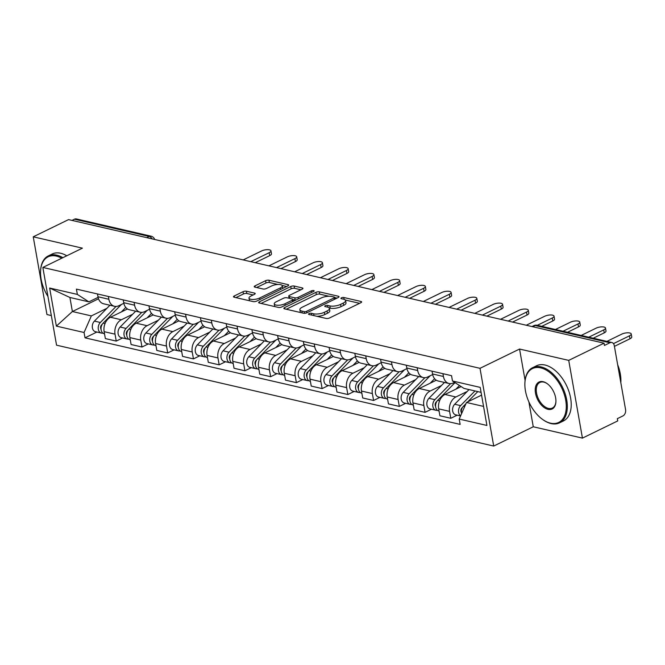 <?xml version="1.0" encoding="UTF-8"?>
<svg xmlns="http://www.w3.org/2000/svg" width="665" height="665" viewBox="0 0 665 665"><rect width="100%" height="100%" fill="white"/><g stroke="black" fill="none" stroke-linecap="round" stroke-linejoin="round"><path stroke-width="1" d="M309.059 313.622A1.687 0.59 -10 0 0 308.527 314.171A1.687 0.59 -10 0 0 308.967 314.47L326.174 318.444A2.411 0.84 -10 0 0 329.532 317.97L360.879 302.7A2.411 0.84 -10 0 0 361.635 301.902A2.411 0.84 -10 0 0 361.004 301.478L343.797 297.504A1.687 0.59 -10 0 0 341.444 297.837A1.687 0.59 -10 0 0 340.921 298.394A1.687 0.59 -10 0 0 341.361 298.693L343.589 299.208A7.714 2.685 -10 0 1 345.609 300.58A7.714 2.685 -10 0 1 343.198 303.115L340.588 304.387A7.714 2.685 -10 0 1 329.832 305.908L327.604 305.393A1.687 0.59 -10 0 0 325.252 305.725A1.687 0.59 -10 0 0 324.728 306.282A1.687 0.59 -10 0 0 325.168 306.582L327.396 307.097A7.714 2.685 -10 0 1 329.416 308.469A7.714 2.685 -10 0 1 327.005 311.004L324.387 312.284A7.714 2.685 -10 0 1 313.639 313.797L311.411 313.29A1.687 0.59 -10 0 0 309.059 313.622M246.399 291.22A2.411 0.84 -10 0 0 243.041 291.694L234.246 295.983A2.411 0.84 -10 0 0 233.49 296.773A2.411 0.84 -10 0 0 234.122 297.205L253.232 301.611A2.411 0.84 -10 0 0 256.59 301.137L287.937 285.859A2.411 0.84 -10 0 0 288.693 285.069A2.411 0.84 -10 0 0 288.061 284.637L268.951 280.231A2.411 0.84 -10 0 0 265.593 280.705L254.969 285.884A2.411 0.84 -10 0 0 254.213 286.673A2.411 0.84 -10 0 0 254.845 287.105L263.024 288.992A2.411 0.84 -10 0 0 266.382 288.519L271.653 285.95A6.45 2.244 -10 0 1 278.344 284.47A6.45 2.244 -10 0 1 282.334 285.825A6.45 2.244 -10 0 1 280.314 287.945L259.674 298.003A6.45 2.244 -10 0 1 252.983 299.483A6.45 2.244 -10 0 1 249.001 298.12A6.45 2.244 -10 0 1 251.013 296.008L254.454 294.329A2.411 0.84 -10 0 0 255.21 293.539A2.411 0.84 -10 0 0 254.579 293.107L246.399 291.22L246.798 293.489A2.411 0.84 -10 0 0 243.44 293.963L235.934 297.621M528.883 401.893L533.272 426.772L582.432 438.119L568.725 360.38L519.564 349.042L480.005 368.319L42.843 267.438L82.41 248.161L33.25 236.815L68.553 219.608L604.028 343.182L604.435 345.451L609.93 342.766L535.2 325.526A4.913 2.918 -116 0 0 533.854 325.642L531.975 326.557M568.725 360.38L604.028 343.182M284.603 307.604A2.411 0.84 -10 0 0 283.847 308.394A2.411 0.84 -10 0 0 284.479 308.826L303.589 313.232A2.411 0.84 -10 0 0 306.947 312.758L338.294 297.479A2.411 0.84 -10 0 0 339.05 296.69A2.411 0.84 -10 0 0 338.418 296.257L319.308 291.852A2.411 0.84 -10 0 0 315.95 292.326L284.603 307.604L284.836 308.901M278.411 307.421L259.3 303.016A2.411 0.84 -10 0 1 258.668 302.583A2.411 0.84 -10 0 1 259.425 301.794L290.771 286.515A2.411 0.84 -10 0 1 294.13 286.041L302.309 287.928A2.411 0.84 -10 0 1 302.941 288.361A2.411 0.84 -10 0 1 302.184 289.15L289.475 295.343A2.411 0.84 -10 0 0 288.718 296.133A2.411 0.84 -10 0 0 289.35 296.565L294.778 297.82A2.411 0.84 -10 0 0 298.136 297.346L311.37 290.896A1.687 0.59 -10 0 1 313.124 290.505A1.687 0.59 -10 0 1 314.163 290.863A1.687 0.59 -10 0 1 313.639 291.42L281.769 306.947A2.411 0.84 -10 0 1 278.411 307.421M582.432 438.119L617.735 420.92L617.336 418.651L622.839 415.974A4.913 3.558 103 0 0 625.59 409.707L614.277 345.567A4.913 3.558 103 0 0 611.833 342.517A4.913 3.558 103 0 0 609.93 342.766M533.272 426.772L493.713 446.057L56.55 345.177L42.843 267.438M33.25 236.815L46.957 314.553L51.33 315.559M71.986 220.406L74.455 219.201A4.913 3.558 -77 0 1 76.359 218.943L151.088 236.191A4.913 3.558 103 0 0 149.184 236.441L74.455 219.201M454.594 382.35L453.414 382.924A11.297 8.18 -77 0 1 449.041 383.497A11.297 8.18 -77 0 1 443.422 376.473L442.923 373.672M461.161 386.589L445.01 394.461A11.297 8.18 103 0 0 438.684 408.859L449.573 411.377A11.297 8.18 -77 0 1 455.899 396.972L467.204 391.461M449.573 411.377L450.795 418.285L457.163 415.184M432.034 371.161L432.533 373.963A11.297 8.18 103 0 0 438.152 380.987L449.041 383.497M438.684 408.859L439.906 415.775L450.795 418.285M432.649 374.561L427.686 376.98A11.297 8.18 -77 0 1 423.306 377.562A11.297 8.18 -77 0 1 417.687 370.53L417.188 367.737M431.427 409.241L425.06 412.35L423.838 405.434A11.297 8.18 -77 0 1 430.164 391.037L441.469 385.525M406.307 365.226L406.797 368.019A11.297 8.18 103 0 0 412.416 375.052L423.306 377.562M436.307 380.222L419.274 388.518A11.297 8.18 103 0 0 412.948 402.924L414.17 409.831L425.06 412.35M406.913 368.618L401.951 371.045A11.297 8.18 -77 0 1 397.57 371.627A11.297 8.18 -77 0 1 391.951 364.595L391.452 361.802M405.692 403.306L399.324 406.406L398.102 399.499A11.297 8.18 -77 0 1 404.428 385.093L415.733 379.582M380.571 359.283L381.062 362.084A11.297 8.18 103 0 0 386.681 369.108L397.57 371.627M410.571 374.279L393.539 382.583A11.297 8.18 103 0 0 387.213 396.98L388.435 403.896L399.324 406.406M381.186 362.683L376.215 365.102A11.297 8.18 -77 0 1 371.835 365.684A11.297 8.18 -77 0 1 366.216 358.659L365.725 355.858M379.964 397.362L373.589 400.471L372.367 393.555A11.297 8.18 -77 0 1 378.693 379.158L389.998 373.647M354.836 353.348L355.326 356.141A11.297 8.18 103 0 0 360.945 363.173L371.835 365.684M384.836 368.344L367.803 376.639A11.297 8.18 103 0 0 361.477 391.045L362.699 397.961L373.589 400.471M355.451 356.748L350.48 359.166A11.297 8.18 -77 0 1 346.099 359.748A11.297 8.18 -77 0 1 340.48 352.716L339.99 349.923M354.229 391.427L347.853 394.528L346.631 387.62A11.297 8.18 -77 0 1 352.957 373.215L364.27 367.703M329.1 347.404L329.591 350.206A11.297 8.18 103 0 0 335.218 357.23L346.099 359.748M359.1 362.408L342.068 370.704A11.297 8.18 103 0 0 335.75 385.11L336.964 392.018L347.853 394.528M329.715 350.804L324.744 353.223A11.297 8.18 -77 0 1 320.364 353.805A11.297 8.18 -77 0 1 314.745 346.781L314.254 343.98M328.493 385.484L322.118 388.593L320.904 381.677A11.297 8.18 -77 0 1 327.222 367.279L338.535 361.768M303.365 341.469L303.855 344.262A11.297 8.18 103 0 0 309.483 351.295L320.364 353.805M333.373 356.465L316.332 364.769A11.297 8.18 103 0 0 310.015 379.166L311.228 386.082L322.118 388.593M303.98 344.869L299.009 347.288A11.297 8.18 -77 0 1 294.637 347.87A11.297 8.18 -77 0 1 289.009 340.837L288.519 338.044M302.758 379.549L296.382 382.658L295.169 375.742A11.297 8.18 -77 0 1 301.486 361.336L312.799 355.833M277.629 335.534L278.12 338.327A11.297 8.18 103 0 0 283.747 345.359L294.637 347.87M307.637 350.53L290.597 358.826A11.297 8.18 103 0 0 284.279 373.231L285.493 380.139L296.382 382.658M278.244 338.926L273.273 341.353A11.297 8.18 -77 0 1 268.901 341.926A11.297 8.18 -77 0 1 263.274 334.902L262.783 332.101M277.022 373.614L270.647 376.714L269.433 369.807A11.297 8.18 -77 0 1 275.751 355.401L287.064 349.89M251.894 329.591L252.392 332.392A11.297 8.18 103 0 0 258.012 339.416L268.901 341.926M281.902 344.586L264.87 352.891A11.297 8.18 103 0 0 258.544 367.288L259.766 374.204L270.647 376.714M252.509 332.99L247.538 335.409A11.297 8.18 -77 0 1 243.166 335.991A11.297 8.18 -77 0 1 237.546 328.959L237.048 326.166M251.287 367.67L244.919 370.779L243.698 363.863A11.297 8.18 -77 0 1 250.023 349.466L261.328 343.955M226.158 323.656L226.657 326.449A11.297 8.18 103 0 0 232.276 333.481L243.166 335.991M256.166 338.651L239.134 346.947A11.297 8.18 103 0 0 232.808 361.353L234.03 368.269L244.919 370.779M226.773 327.055L221.811 329.474A11.297 8.18 -77 0 1 217.43 330.056A11.297 8.18 -77 0 1 211.811 323.024L211.312 320.231M225.551 361.735L219.184 364.836L217.962 357.928A11.297 8.18 -77 0 1 224.288 343.522L235.593 338.011M200.431 317.712L200.921 320.513A11.297 8.18 103 0 0 206.541 327.537L217.43 330.056M230.431 332.708L213.399 341.012A11.297 8.18 103 0 0 207.073 355.418L208.295 362.325L219.184 364.836M201.038 321.112L196.075 323.531A11.297 8.18 -77 0 1 191.695 324.113A11.297 8.18 -77 0 1 186.075 317.089L185.577 314.287M199.816 355.792L193.448 358.901L192.227 351.985A11.297 8.18 -77 0 1 198.552 337.587L209.857 332.076M174.696 311.777L175.186 314.57A11.297 8.18 103 0 0 180.805 321.602L191.695 324.113M204.695 326.773L187.663 335.077A11.297 8.18 103 0 0 181.337 349.474L182.559 356.39L193.448 358.901M175.311 315.177L170.34 317.596A11.297 8.18 -77 0 1 165.959 318.178A11.297 8.18 -77 0 1 160.34 311.145L159.849 308.352M174.089 349.857L167.713 352.965L166.491 346.049A11.297 8.18 -77 0 1 172.817 331.644L184.122 326.133M148.96 305.842L149.45 308.635A11.297 8.18 103 0 0 155.07 315.659L165.959 318.178M178.96 320.838L161.928 329.133A11.297 8.18 103 0 0 155.602 343.539L156.824 350.447L167.713 352.965M149.575 309.233L144.604 311.661A11.297 8.18 -77 0 1 140.224 312.234A11.297 8.18 -77 0 1 134.604 305.21L134.114 302.409M148.353 343.921L141.978 347.022L140.756 340.114A11.297 8.18 -77 0 1 147.081 325.709L158.395 320.197M123.225 299.898L123.715 302.691A11.297 8.18 103 0 0 129.334 309.724L140.224 312.234M153.224 314.894L136.192 323.198A11.297 8.18 103 0 0 129.875 337.596L131.088 344.512L141.978 347.022M123.84 303.298L118.869 305.717A11.297 8.18 -77 0 1 114.488 306.299A11.297 8.18 -77 0 1 108.869 299.267L108.378 296.474M122.618 337.978L116.242 341.087L115.02 334.171A11.297 8.18 -77 0 1 121.346 319.774L132.659 314.262M97.489 293.963L97.979 296.756A11.297 8.18 103 0 0 103.607 303.789L114.488 306.299M127.497 308.959L110.457 317.255A11.297 8.18 103 0 0 104.139 331.66L105.353 338.568L116.242 341.087M481.078 392.358L464.004 388.418L452.483 380.987L451.543 375.667L76.417 289.1L77.356 294.42L88.877 301.852L69.908 297.479L72.385 311.528L91.354 315.908L106.924 308.319M481.568 395.126L466.481 402.475L483.555 406.415M452.483 380.987L480.196 387.387L486.913 425.459L459.199 419.066L466.481 402.475M91.354 315.908L84.073 332.5L85.012 337.828L460.138 424.395L459.199 419.066M84.073 332.5L56.359 326.108L49.642 288.028L77.356 294.42M480.005 368.319L493.713 446.057M519.564 349.042L525.092 380.397M98.528 298.793L72.385 311.528L56.359 326.108M98.104 297.355L88.877 301.852M96.882 332.043L85.012 337.828M69.908 297.479L49.642 288.028M316.947 316.316A7.714 2.685 -10 0 0 324.786 314.545L324.387 312.284M329.416 308.469L329.815 310.738A7.714 2.685 -10 0 1 327.404 313.273L324.786 314.545M345.609 300.58L346.008 302.849A7.714 2.685 -10 0 1 343.597 305.385L340.987 306.656A7.714 2.685 -10 0 1 330.231 308.178L329.125 307.92M359.599 303.323L345.318 300.031M328.942 296.249L319.707 294.121A2.411 0.84 -10 0 0 316.349 294.595L286.291 309.242M337.005 298.111L334.678 297.571M304.246 311.636A1.687 0.59 -10 0 0 306.598 311.303L334.113 297.895A1.687 0.59 -10 0 0 334.636 297.338A1.687 0.59 -10 0 0 334.196 297.039L331.852 296.499A7.714 2.685 -10 0 0 321.095 298.02L302.284 307.18A7.714 2.685 -10 0 0 299.873 309.715A7.714 2.685 -10 0 0 301.893 311.087L304.246 311.636L304.537 313.306M299.873 309.715L300.272 311.985A7.714 2.685 -10 0 0 300.563 312.533M261.112 303.431L291.17 288.785L290.771 286.515M300.896 289.774L294.529 288.311A2.411 0.84 -10 0 0 291.17 288.785M292.991 299.582L295.177 300.081A2.411 0.84 -10 0 0 295.701 300.156M276.283 301.769A6.45 2.244 -10 0 0 274.263 303.888A6.45 2.244 -10 0 0 278.253 305.252A6.45 2.244 -10 0 0 284.944 303.772L292.218 300.231A2.411 0.84 -10 0 0 292.966 299.433A2.411 0.84 -10 0 0 292.334 299.009L286.914 297.754A2.411 0.84 -10 0 0 283.548 298.228L276.283 301.769M274.263 303.888L274.662 306.158A6.45 2.244 -10 0 0 274.903 306.615M279.234 307.496A6.45 2.244 -10 0 0 280.065 307.438M253.166 294.952L246.798 293.489M249.001 298.12L249.4 300.389A6.45 2.244 -10 0 0 249.566 300.763M282.725 288.402A6.45 2.244 -10 0 0 282.733 288.095L282.334 285.825M277.945 284.479L269.35 282.5A2.411 0.84 -10 0 0 265.992 282.974L256.657 287.521M286.648 286.49L282.16 285.451M462.632 407.254L461.884 408.019A2.943 2.136 103 0 0 461.327 412.342M474.985 390.954L460.621 405.617A6.135 4.447 103 0 0 460.637 415.783M469.041 389.582L454.685 404.254A6.135 4.447 103 0 0 452.599 410.488A6.135 4.447 103 0 0 455.725 414.852L460.562 415.966M461.577 409.64L460.928 409.964M613.471 343.63L629.464 335.842A5.644 1.97 -10 0 0 631.235 333.98A5.644 1.97 -10 0 0 627.735 332.791A5.644 1.97 -10 0 0 621.875 334.088L606.912 341.378M477.786 391.602L467.744 401.86M465.949 403.697L463.43 406.265A6.135 4.447 103 0 0 461.56 413.688M631.235 333.98L631.75 336.931A5.644 1.97 170 0 1 629.979 338.784L614.418 346.365M436.897 401.319L436.149 402.084A2.943 2.136 103 0 0 435.592 406.398M450.587 383.647L434.893 399.682A6.135 4.447 103 0 0 432.807 405.916A6.135 4.447 103 0 0 435.932 410.28A6.135 4.447 103 0 0 437.412 410.28M444.478 382.45L428.95 398.31A6.135 4.447 103 0 0 426.863 404.544A6.135 4.447 103 0 0 429.997 408.909L435.932 410.28M435.849 403.705L435.193 404.021M588.766 337.188L603.729 329.898A5.644 1.97 -10 0 0 605.499 328.045A5.644 1.97 -10 0 0 602 326.856A5.644 1.97 -10 0 0 596.139 328.144L581.177 335.443M455.026 382.624L437.695 400.33A6.135 4.447 103 0 0 435.608 406.564A6.135 4.447 103 0 0 438.734 410.928L439.066 411.003M459.49 385.509L455.932 389.133M605.499 328.045L606.014 330.987A5.644 1.97 170 0 1 604.252 332.849L593.222 338.219M411.17 395.376L410.413 396.141A2.943 2.136 103 0 0 409.856 400.463M424.852 377.712L409.158 393.747A6.135 4.447 103 0 0 407.071 399.981A6.135 4.447 103 0 0 410.197 404.345A6.135 4.447 103 0 0 411.677 404.345M418.742 376.506L403.214 392.375A6.135 4.447 103 0 0 401.128 398.609A6.135 4.447 103 0 0 404.262 402.973L410.197 404.345M410.114 397.77L409.457 398.086M563.031 331.253L577.993 323.963A5.644 1.97 -10 0 0 579.764 322.101A5.644 1.97 -10 0 0 576.264 320.912A5.644 1.97 -10 0 0 570.404 322.209L555.441 329.499M430.205 375.75L411.959 394.387A6.135 4.447 103 0 0 409.873 400.621A6.135 4.447 103 0 0 413.007 404.993L413.331 405.068M434.594 378.701L430.197 383.198M579.764 322.101L580.279 325.052A5.644 1.97 170 0 1 578.517 326.906L567.486 332.284M540.695 367.861A29.958 17.822 -116 0 0 524.893 383.181A29.958 17.822 -116 0 0 542.54 419.399A29.958 17.822 -116 0 0 550.445 423.164A29.958 17.822 -116 0 0 565.699 400.155A29.958 17.822 -116 0 0 540.695 367.861M524.909 382.907A30.69 18.263 64 0 1 524.918 382.616A30.69 18.263 64 0 1 532.665 367.662A30.69 18.263 64 0 1 541.111 366.922A30.69 18.263 64 0 1 565.1 393.589A30.69 18.263 64 0 1 559.548 422.84A30.69 18.263 64 0 1 551.102 423.58A30.69 18.263 64 0 1 542.997 419.723A30.69 18.263 64 0 1 542.765 419.557M543.139 381.685A14.979 8.911 64 0 1 547.096 383.572A14.979 8.911 64 0 1 555.915 401.677A14.979 8.911 64 0 1 548.01 409.341A14.979 8.911 64 0 1 535.508 393.19A14.979 8.911 64 0 1 543.139 381.685M547.32 383.738A14.239 8.47 -116 0 0 543.787 382.109A14.239 8.47 -116 0 0 539.872 382.45A14.239 8.47 -116 0 0 537.295 396.024A14.239 8.47 -116 0 0 548.426 408.401A14.239 8.47 -116 0 0 552.341 408.052A14.239 8.47 -116 0 0 555.923 401.394M532.665 367.662L536.564 365.758A30.69 18.263 64 0 1 545.017 365.019A30.69 18.263 64 0 1 568.999 391.693A30.69 18.263 64 0 1 563.455 420.945L559.548 422.84M617.635 364.628A30.69 18.263 64 0 1 620.827 382.691M61.729 258.236A29.958 17.822 -116 0 0 56.359 256.091A29.958 17.822 -116 0 0 40.557 271.411A29.958 17.822 -116 0 0 47.963 296.465M40.573 271.137A30.69 18.263 64 0 1 40.582 270.854A30.69 18.263 64 0 1 48.329 255.892A30.69 18.263 64 0 1 56.774 255.152A30.69 18.263 64 0 1 62.859 257.688M48.329 255.892L52.227 253.997A30.69 18.263 64 0 1 60.681 253.257A30.69 18.263 64 0 1 66.758 255.784M385.434 389.441L384.678 390.205A2.943 2.136 103 0 0 384.121 394.52M399.116 371.768L383.422 387.803A6.135 4.447 103 0 0 381.336 394.037A6.135 4.447 103 0 0 384.461 398.401A6.135 4.447 103 0 0 385.941 398.401M393.015 370.571L377.479 386.432A6.135 4.447 103 0 0 375.393 392.666A6.135 4.447 103 0 0 378.526 397.03L384.461 398.401M384.378 391.826L383.722 392.142M537.295 325.31L552.258 318.02A5.644 1.97 -10 0 0 554.028 316.166A5.644 1.97 -10 0 0 550.537 314.977A5.644 1.97 -10 0 0 544.668 316.274L526.273 325.235M404.47 369.815L386.224 388.451A6.135 4.447 103 0 0 384.137 394.686A6.135 4.447 103 0 0 387.271 399.05L387.595 399.125M408.859 372.766L404.461 377.263M554.028 316.166L554.543 319.109A5.644 1.97 170 0 1 552.781 320.971L541.751 326.34M359.699 383.497L358.95 384.27A2.943 2.136 103 0 0 358.393 388.584M373.381 365.833L357.687 381.868A6.135 4.447 103 0 0 355.6 388.102A6.135 4.447 103 0 0 358.726 392.466A6.135 4.447 103 0 0 360.206 392.466M367.279 364.636L351.752 380.496A6.135 4.447 103 0 0 349.657 386.731A6.135 4.447 103 0 0 352.791 391.095L358.726 392.466M358.643 385.891L357.986 386.207M508.127 321.045L526.522 312.084A5.644 1.97 -10 0 0 528.293 310.231A5.644 1.97 -10 0 0 524.801 309.034A5.644 1.97 -10 0 0 518.933 310.331L500.537 319.3M378.734 363.871L360.488 382.516A6.135 4.447 103 0 0 358.402 388.751A6.135 4.447 103 0 0 361.536 393.115L361.86 393.19M383.123 366.831L378.726 371.319M528.293 310.231L528.808 313.173A5.644 1.97 170 0 1 527.046 315.027L512.582 322.076M333.963 377.562L333.215 378.327A2.943 2.136 103 0 0 332.658 382.649M347.645 359.898L331.951 375.925A6.135 4.447 103 0 0 329.865 382.159A6.135 4.447 103 0 0 332.999 386.523A6.135 4.447 103 0 0 334.47 386.531M341.544 358.693L326.016 374.553A6.135 4.447 103 0 0 323.93 380.787A6.135 4.447 103 0 0 327.055 385.16L332.999 386.523M332.907 379.948L332.251 380.272M482.391 315.11L500.787 306.141A5.644 1.97 -10 0 0 502.557 304.287A5.644 1.97 -10 0 0 499.066 303.099A5.644 1.97 -10 0 0 493.206 304.395L474.802 313.356M352.999 357.936L334.753 376.573A6.135 4.447 103 0 0 332.666 382.807A6.135 4.447 103 0 0 335.8 387.171L336.124 387.246M357.396 360.887L352.99 365.384M502.557 304.287L503.081 307.238A5.644 1.97 170 0 1 501.31 309.092L486.846 316.141M308.228 371.627L307.479 372.392A2.943 2.136 103 0 0 306.922 376.706M321.91 353.955L306.216 369.989A6.135 4.447 103 0 0 304.129 376.224A6.135 4.447 103 0 0 307.263 380.588A6.135 4.447 103 0 0 308.735 380.588M315.809 352.758L300.281 368.618A6.135 4.447 103 0 0 298.194 374.852A6.135 4.447 103 0 0 301.32 379.216L307.263 380.588M307.172 374.013L306.523 374.329M456.656 309.175L475.059 300.206A5.644 1.97 -10 0 0 476.822 298.352A5.644 1.97 -10 0 0 473.33 297.155A5.644 1.97 -10 0 0 467.47 298.452L449.066 307.421M327.263 352.001L309.026 370.638A6.135 4.447 103 0 0 306.939 376.872A6.135 4.447 103 0 0 310.065 381.236L310.389 381.311M331.66 354.952L327.255 359.441M476.822 298.352L477.345 301.295A5.644 1.97 170 0 1 475.575 303.149L461.111 310.198M282.492 365.684L281.744 366.448A2.943 2.136 103 0 0 281.187 370.771M296.174 348.019L280.48 364.046A6.135 4.447 103 0 0 278.394 370.28A6.135 4.447 103 0 0 281.528 374.653A6.135 4.447 103 0 0 282.999 374.653M290.073 346.814L274.545 362.683A6.135 4.447 103 0 0 272.459 368.917A6.135 4.447 103 0 0 275.584 373.281L281.528 374.653M281.436 368.069L280.788 368.393M430.92 303.232L449.324 294.271A5.644 1.97 -10 0 0 451.086 292.409A5.644 1.97 -10 0 0 447.595 291.22A5.644 1.97 -10 0 0 441.735 292.517L423.331 301.478M301.536 346.058L283.29 364.694A6.135 4.447 103 0 0 281.204 370.929A6.135 4.447 103 0 0 284.329 375.293L284.653 375.376M305.925 349.009L301.528 353.506M451.086 292.409L451.61 295.36A5.644 1.97 170 0 1 449.839 297.213L435.375 304.262M256.757 359.748L256.008 360.513A2.943 2.136 103 0 0 255.451 364.827M270.439 342.076L254.745 358.111A6.135 4.447 103 0 0 252.658 364.345A6.135 4.447 103 0 0 255.792 368.709A6.135 4.447 103 0 0 257.272 368.709M264.338 340.879L248.81 356.739A6.135 4.447 103 0 0 246.723 362.974A6.135 4.447 103 0 0 249.849 367.338L255.792 368.709M255.701 362.134L255.052 362.45M405.185 297.297L423.588 288.327A5.644 1.97 -10 0 0 425.351 286.474A5.644 1.97 -10 0 0 421.859 285.285A5.644 1.97 -10 0 0 415.999 286.582L397.595 295.543M275.8 340.123L257.555 358.759A6.135 4.447 103 0 0 255.468 364.994A6.135 4.447 103 0 0 258.594 369.358L258.918 369.432M280.189 343.074L275.792 347.571M425.351 286.474L425.874 289.416A5.644 1.97 170 0 1 424.104 291.278L409.64 298.319M231.021 353.805L230.273 354.578A2.943 2.136 103 0 0 229.716 358.892M244.712 336.141L229.018 352.176A6.135 4.447 103 0 0 226.931 358.41A6.135 4.447 103 0 0 230.057 362.774A6.135 4.447 103 0 0 231.536 362.774M238.602 334.936L223.074 350.804A6.135 4.447 103 0 0 220.988 357.038A6.135 4.447 103 0 0 224.122 361.403L230.057 362.774M229.965 356.199L229.317 356.515M379.449 291.353L397.853 282.392A5.644 1.97 -10 0 0 399.623 280.53A5.644 1.97 -10 0 0 396.124 279.342A5.644 1.97 -10 0 0 390.264 280.638L371.86 289.608M250.065 334.179L231.819 352.816A6.135 4.447 103 0 0 229.733 359.05A6.135 4.447 103 0 0 232.858 363.423L233.191 363.497M254.454 337.13L250.057 341.627M399.623 280.53L400.139 283.481A5.644 1.97 170 0 1 398.368 285.335L383.904 292.384M205.294 347.87L204.537 348.635A2.943 2.136 103 0 0 203.98 352.949M218.976 330.206L203.282 346.232A6.135 4.447 103 0 0 201.196 352.467A6.135 4.447 103 0 0 204.321 356.831A6.135 4.447 103 0 0 205.801 356.839M212.867 329L197.339 344.861A6.135 4.447 103 0 0 195.252 351.095A6.135 4.447 103 0 0 198.386 355.459L204.321 356.831M204.238 350.256L203.581 350.571M353.714 285.418L372.117 276.449A5.644 1.97 -10 0 0 373.888 274.595A5.644 1.97 -10 0 0 370.388 273.406A5.644 1.97 -10 0 0 364.528 274.703L346.132 283.664M224.329 328.244L206.083 346.881A6.135 4.447 103 0 0 203.997 353.115A6.135 4.447 103 0 0 207.131 357.479L207.455 357.554M228.718 331.195L224.321 335.692M373.888 274.595L374.403 277.538A5.644 1.97 170 0 1 372.641 279.4L358.177 286.449M179.558 341.926L178.802 342.699A2.943 2.136 103 0 0 178.245 347.014M193.241 324.262L177.547 340.297A6.135 4.447 103 0 0 175.46 346.531A6.135 4.447 103 0 0 178.586 350.896A6.135 4.447 103 0 0 180.065 350.896M187.139 323.065L171.603 338.926A6.135 4.447 103 0 0 169.517 345.16A6.135 4.447 103 0 0 172.651 349.524L178.586 350.896M178.503 344.32L177.846 344.636M327.986 279.475L346.382 270.514A5.644 1.97 -10 0 0 348.152 268.66A5.644 1.97 -10 0 0 344.661 267.463A5.644 1.97 -10 0 0 338.793 268.76L320.397 277.729M198.594 322.309L180.348 340.946A6.135 4.447 103 0 0 178.262 347.18A6.135 4.447 103 0 0 181.395 351.544L181.72 351.619M202.983 325.26L198.586 329.749M348.152 268.66L348.668 271.603A5.644 1.97 170 0 1 346.906 273.456L332.442 280.505M153.823 335.991L153.066 336.756A2.943 2.136 103 0 0 152.518 341.079M167.505 318.327L151.811 334.354A6.135 4.447 103 0 0 149.725 340.588A6.135 4.447 103 0 0 152.85 344.96A6.135 4.447 103 0 0 154.33 344.96M161.404 317.122L145.868 332.982A6.135 4.447 103 0 0 143.781 339.216A6.135 4.447 103 0 0 146.915 343.589L152.85 344.96M152.767 338.377L152.11 338.701M302.251 273.539L320.646 264.57A5.644 1.97 -10 0 0 322.417 262.717A5.644 1.97 -10 0 0 318.926 261.528A5.644 1.97 -10 0 0 313.057 262.825L294.662 271.786M172.858 316.365L154.613 335.002A6.135 4.447 103 0 0 152.526 341.236A6.135 4.447 103 0 0 155.66 345.601L155.984 345.675M177.247 319.316L172.85 323.813M322.417 262.717L322.932 265.668A5.644 1.97 170 0 1 321.17 267.521L306.706 274.57M128.087 330.056L127.339 330.821A2.943 2.136 103 0 0 126.782 335.135M141.77 312.384L126.076 328.419A6.135 4.447 103 0 0 123.989 334.653A6.135 4.447 103 0 0 127.115 339.017A6.135 4.447 103 0 0 128.594 339.017M135.668 311.187L120.141 327.047A6.135 4.447 103 0 0 118.054 333.281A6.135 4.447 103 0 0 121.18 337.645L127.115 339.017M127.032 332.442L126.375 332.758M276.515 267.604L294.911 258.635A5.644 1.97 -10 0 0 296.681 256.781A5.644 1.97 -10 0 0 293.19 255.584A5.644 1.97 -10 0 0 287.33 256.881L268.926 265.85M147.123 310.43L128.877 329.067A6.135 4.447 103 0 0 126.791 335.301A6.135 4.447 103 0 0 129.924 339.665L130.249 339.74M151.52 313.381L147.115 317.87M296.681 256.781L297.205 259.724A5.644 1.97 170 0 1 295.435 261.586L280.971 268.627M102.352 324.113L101.604 324.877A2.943 2.136 103 0 0 101.047 329.2M116.034 306.449L100.34 322.483A6.135 4.447 103 0 0 98.254 328.718A6.135 4.447 103 0 0 101.388 333.082A6.135 4.447 103 0 0 102.859 333.082M109.933 305.243L94.405 321.112A6.135 4.447 103 0 0 92.319 327.346A6.135 4.447 103 0 0 95.444 331.71L101.388 333.082M101.296 326.498L100.648 326.823M250.78 261.661L269.184 252.7A5.644 1.97 -10 0 0 270.946 250.838A5.644 1.97 -10 0 0 267.455 249.649A5.644 1.97 -10 0 0 261.594 250.946L243.191 259.915M121.387 304.487L103.15 323.124A6.135 4.447 103 0 0 101.055 329.358A6.135 4.447 103 0 0 104.189 333.73L104.513 333.805M125.785 307.438L121.379 311.935M270.946 250.838L271.47 253.789A5.644 1.97 170 0 1 269.699 255.643L255.235 262.692M129.875 337.596L140.756 340.114M155.602 343.539L166.491 346.049M181.337 349.474L192.227 351.985M207.073 355.418L217.962 357.928M232.808 361.353L243.698 363.863M258.544 367.288L269.433 369.807M284.279 373.231L295.169 375.742M310.015 379.166L320.904 381.677M335.75 385.11L346.631 387.62M361.477 391.045L372.367 393.555M387.213 396.98L398.102 399.499M412.948 402.924L423.838 405.434M104.139 331.66L115.02 334.171M110.457 317.255L121.346 319.774M136.192 323.198L147.081 325.709M123.715 302.691L134.604 305.21M161.928 329.133L172.817 331.644M149.45 308.635L160.34 311.145M187.663 335.077L198.552 337.587M175.186 314.57L186.075 317.089M213.399 341.012L224.288 343.522M200.921 320.513L211.811 323.024M239.134 346.947L250.023 349.466M226.657 326.449L237.546 328.959M264.87 352.891L275.751 355.401M252.392 332.392L263.274 334.902M290.597 358.826L301.486 361.336M278.12 338.327L289.009 340.837M316.332 364.769L327.222 367.279M303.855 344.262L314.745 346.781M342.068 370.704L352.957 373.215M329.591 350.206L340.48 352.716M367.803 376.639L378.693 379.158M355.326 356.141L366.216 358.659M393.539 382.583L404.428 385.093M381.062 362.084L391.951 364.595M419.274 388.518L430.164 391.037M406.797 368.019L417.687 370.53M445.01 394.461L455.899 396.972M432.533 373.963L443.422 376.473M97.979 296.756L108.869 299.267M532.731 326.723L535.2 325.526A4.913 3.558 103 0 1 537.104 325.268A4.913 4.913 0 0 0 533.854 325.642M146.716 237.646L149.184 236.441A4.913 2.918 -116 0 1 152.169 238.91M313.955 315.626L313.639 313.797M327.404 313.273L327.005 311.004M327.928 307.247L327.604 305.393M330.231 308.178L329.832 305.908M340.987 306.656L340.588 304.387M343.597 305.385L343.198 303.115M344.129 299.35L343.797 297.504M361.186 302.525L361.004 301.478M311.727 315.11L311.411 313.29M316.349 294.595L315.95 292.326M319.707 294.121L319.308 291.852M338.601 297.313L338.418 296.257M306.864 312.799L306.598 311.303M334.379 299.391L334.113 297.895M302.218 312.916L301.893 311.087M259.649 303.09L259.425 301.794M294.529 288.311L294.13 286.041M302.492 288.976L302.309 287.928M289.674 298.394L289.35 296.565M295.177 300.081L294.778 297.82M298.402 298.843L298.136 297.346M311.636 292.392L311.37 290.896M285.21 305.268L284.944 303.772M292.475 301.727L292.218 300.231M254.762 294.154L254.579 293.107M259.94 299.499L259.674 298.003M280.58 289.45L280.314 287.945M255.194 287.189L254.969 285.884M265.992 282.974L265.593 280.705M269.35 282.5L268.951 280.231M288.244 285.692L288.061 284.637M234.471 297.28L234.246 295.983M243.44 293.963L243.041 291.694M460.621 405.617L454.685 404.254M464.694 406.556L463.43 406.265M629.979 338.784L629.464 335.842M434.893 399.682L428.95 398.31M439.59 400.762L437.695 400.33M604.252 332.849L603.729 329.898M409.158 393.747L403.214 392.375M413.854 394.827L411.959 394.387M578.517 326.906L577.993 323.963M383.422 387.803L377.479 386.432M388.119 388.892L386.224 388.451M552.781 320.971L552.258 318.02M357.687 381.868L351.752 380.496M362.383 382.949L360.488 382.516M527.046 315.027L526.522 312.084M331.951 375.925L326.016 374.553M336.648 377.013L334.753 376.573M501.31 309.092L500.787 306.141M306.216 369.989L300.281 368.618M310.921 371.07L309.026 370.638M475.575 303.149L475.059 300.206M280.48 364.046L274.545 362.683M285.185 365.135L283.29 364.694M449.839 297.213L449.324 294.271M254.745 358.111L248.81 356.739M259.45 359.2L257.555 358.759M424.104 291.278L423.588 288.327M229.018 352.176L223.074 350.804M233.714 353.256L231.819 352.816M398.368 285.335L397.853 282.392M203.282 346.232L197.339 344.861M207.979 347.321L206.083 346.881M372.641 279.4L372.117 276.449M177.547 340.297L171.603 338.926M182.243 341.378L180.348 340.946M346.906 273.456L346.382 270.514M151.811 334.354L145.868 332.982M156.508 335.443L154.613 335.002M321.17 267.521L320.646 264.57M126.076 328.419L120.141 327.047M130.772 329.499L128.877 329.067M295.435 261.586L294.911 258.635M100.34 322.483L94.405 321.112M105.045 323.564L103.15 323.124M269.699 255.643L269.184 252.7M154.662 239.483A4.913 4.913 0 0 0 151.088 236.191M537.104 325.268L611.833 342.517M334.952 299.109L334.636 297.338M289.092 298.261L288.718 296.133M293.298 301.328L292.966 299.433M542.54 419.399L542.997 419.723M524.893 383.181L524.918 382.616M40.557 271.411L40.582 270.854"/></g></svg>
